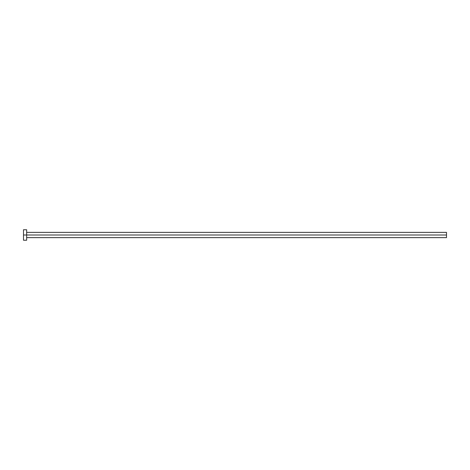 <?xml version="1.0" encoding="UTF-8"?>
<svg xmlns="http://www.w3.org/2000/svg" width="470" height="470" viewBox="0 0 470 470"><rect width="100%" height="100%" fill="white"/><g stroke="black" fill="none" stroke-linecap="round" stroke-linejoin="round"><path stroke-width="0.7" d="M23.5 240.246L23.5 229.754L23.5 235L446.5 235L446.5 237.626L446.5 235L23.5 235L23.5 240.246L26.649 240.246L26.649 229.754L26.649 240.246M446.5 235L446.5 232.374L446.5 235M26.649 237.626L446.5 237.626M23.5 229.754L26.649 229.754M26.649 232.374L446.5 232.374"/></g></svg>
